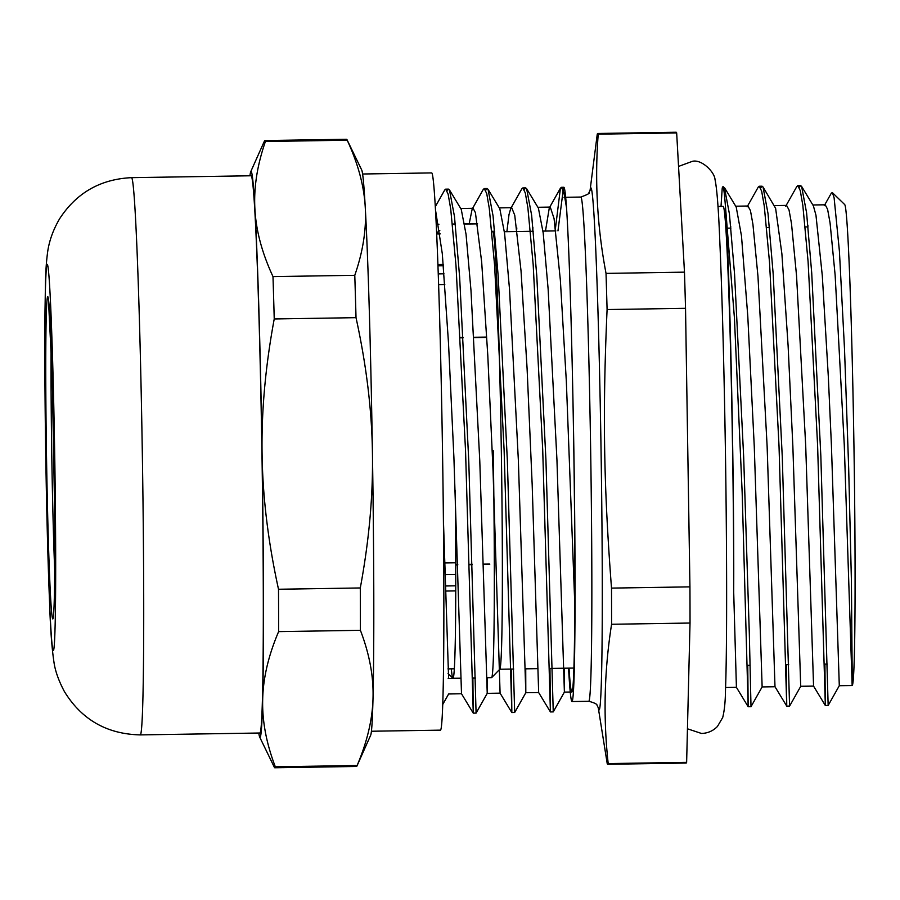 <?xml version="1.0" encoding="UTF-8"?>
<svg xmlns="http://www.w3.org/2000/svg" width="900" height="900" viewBox="0 0 900 900"><rect width="100%" height="100%" fill="white"/><g stroke="black" fill="none" stroke-linecap="round" stroke-linejoin="round"><path stroke-width="1.35" d="M598.241 707.569L607.219 763.605A315.439 7.324 -90.9 0 0 607.725 764.291A315.439 7.324 -90.9 0 0 608.197 763.594C603.124 717.255 604.26 670.815 611.584 624.274A315.439 7.324 -90.9 0 0 611.505 588.105C603.675 485.111 602.528 412.751 607.084 309.555A315.439 7.324 -90.9 0 0 606.026 273.398C597.229 227.081 594.63 180.675 598.219 134.168A315.439 7.324 -90.9 0 0 597.724 133.481A315.439 7.324 -90.9 0 0 597.251 134.179L590.051 190.474M572.85 394.965A252.146 5.85 89.1 0 1 571.995 701.55A252.146 5.85 89.1 0 1 568.553 668.149M491.782 230.873L492.896 231.953A218.7 5.074 89.1 0 1 501.322 450.529A218.7 5.074 89.1 0 1 499.826 669.184M832.399 192.656L844.661 204.536A240.547 5.58 89.1 0 1 853.931 444.904A240.547 5.58 89.1 0 1 852.278 685.44L851.4 580.433L848.689 468.562L844.526 349.346L839.408 251.156L834.109 197.797L832.399 192.656L831.386 193.05L824.276 205.661M721.012 206.438L722.216 188.257A260.123 6.041 89.1 0 1 722.824 186.817A260.123 6.041 89.1 0 1 725.186 203.119C729.596 259.256 734.276 470.632 733.702 592.301A240.547 5.58 -90.9 0 0 732.533 446.873A240.547 5.58 -90.9 0 0 723.139 206.404L717.952 206.482M545.467 231.064L549.293 207.945L550.271 207.09L554.074 218.599L560.363 280.215L566.336 381.353L574.796 604.024C575.033 543.454 574.391 473.76 572.85 394.954C571.252 314.044 568.811 241.987 566.528 207.743A262.181 6.086 -90.9 0 0 563.85 187.279A262.181 6.086 -90.9 0 0 563.479 187.808L563.153 189.866M485.685 190.26L487.08 188.505L488.059 189.338L499.815 208.732L504.619 233.584L509.558 289.755L518.355 460.26L525.803 692.73L538.661 692.539L532.181 484.751L527.074 368.19L521.021 270.765L514.744 215.213L511.695 207.709L510.716 208.564L509.017 214.504L506.88 231.671M447.109 190.879L448.493 189.124L449.483 189.956L461.239 209.351L466.043 234.236L470.981 290.419L479.779 460.924L487.226 693.36L500.085 693.146L493.054 470.97L487.789 355.331L481.669 261.956L475.425 212.659L473.108 208.316L472.14 209.183L469.181 223.785M435.285 206.73L444.713 190.013L445.669 189.157L448.132 194.141L450.72 209.036L456.007 265.736L465.548 450.889L473.265 713.16L461.509 693.765L453.892 457.121L448.493 342.799L442.316 253.822L435.454 209.61M476.089 713.104L473.265 713.149L472.882 678.161M472.14 209.183L483.277 189.416L484.245 188.561L486.72 193.523L489.296 208.429L494.584 265.14L504.124 450.349L511.841 712.564L511.38 669.06M516.566 231.525L516.803 227.936M510.716 208.564L521.854 188.809L522.821 187.954L525.296 192.915L527.884 207.821L533.171 264.555L542.711 449.843L550.418 711.945L549.967 668.452M555.142 230.906L560.43 188.19L561.409 187.335L563.906 192.465L566.528 207.743M825.334 705.51L828.158 705.465L820.834 455.884L811.721 273.015L806.602 212.895L801.619 186.435L813.375 205.83L815.962 215.19L822.296 275.67L828.326 376.774L831.42 445.309L839.295 685.71L852.154 685.508L844.279 445.106L835.133 275.096L830.081 223.031L827.606 209.351L825.244 204.795L812.857 204.975M824.918 664.087L825.334 705.521L813.566 686.115L805.702 445.714L796.545 275.726L791.505 223.65L789.03 209.981L786.577 205.391M786.341 664.706L786.746 706.106L774.99 686.711L767.126 446.321L757.969 276.345L752.918 224.235L750.454 210.611L747.934 206.01M725.58 687.51L736.414 687.341L733.702 592.301M825.334 705.521L817.594 445.264L808.087 261.608L802.834 205.357L800.258 190.586L797.794 185.625L796.849 186.48L785.711 206.235M760.669 187.999L762.053 186.21L763.043 187.031L768.026 213.581L773.156 273.735L782.258 456.57L789.581 706.106L786.746 706.129L779.018 445.961L769.511 262.249L764.258 205.954L761.681 191.227L759.217 186.232L758.261 187.065L747.124 206.831M747.754 665.314L748.17 706.725L742.174 492.772L734.423 317.936L725.186 203.119M801.619 186.435L800.629 185.614L799.245 187.357M736.414 687.33L748.17 706.725L751.005 706.691L749.329 634.117L743.67 456.93L734.558 274.084L729.428 213.975L724.444 187.605L723.038 186.975M730.609 228.127L730.755 226.575M724.444 187.605L736.2 207L741.476 235.868L747.776 316.012L754.268 446.524L762.131 686.925L774.99 686.734M769.185 227.52L769.342 225.968M763.043 187.031L775.609 208.282L781.886 253.822L788.085 345.375L792.844 445.916L800.696 686.273L813.577 686.115M807.773 226.901L807.919 225.382M449.483 189.956L454.489 216.585L459.641 277.166L468.787 461.486L476.089 713.115L487.226 693.36L487.204 677.734M488.059 189.338L493.065 215.921L498.218 276.491L507.364 460.811L514.676 712.496L525.814 692.73L525.735 668.835M524.261 189.664L525.656 187.886L526.635 188.708L531.641 215.269L536.783 275.827L545.94 460.159L553.252 711.877L564.39 692.111L564.322 668.216M557.977 230.861L563.479 187.808M443.441 520.852L448.627 678.544M494.021 231.874L494.37 228.296M532.597 231.266L532.946 227.689M526.635 188.708L538.391 208.102L543.195 232.92L548.134 289.091L556.931 459.596L564.39 692.111L571.849 692.01A242.606 5.636 89.1 0 1 569.025 668.149M574.796 604.024A242.606 5.636 89.1 0 1 571.849 692.01M460.418 337.849L463.241 337.804M473.94 337.624L486.157 337.433M486.146 337.084L473.918 337.275M463.23 337.444L460.395 337.489M448.178 678.555L461.036 678.352M472.534 678.173L475.369 678.127M457.796 564.896L455.749 564.93A226.991 5.265 89.1 0 1 452.981 678.274L461.036 678.15L452.981 678.274L448.054 673.56M472.534 677.959L475.358 677.914L472.534 677.959M493.234 450.664A226.991 5.265 89.1 0 1 491.681 677.599A226.991 5.265 89.1 0 1 491.558 677.666L486.979 677.734M469.507 564.716L472.331 564.671M483.514 564.491L489.746 564.39M489.746 564.041L483.502 564.142M472.32 564.322L469.496 564.368M457.785 564.548L455.738 564.581A226.991 5.265 89.1 0 0 455.186 490.343M436.219 224.303L438.952 224.257M452.464 224.044L455.299 223.999M464.67 223.852L477.529 223.65M452.486 224.246L455.31 224.201L452.486 224.246M464.704 224.055L477.562 223.852L464.704 224.055M439.808 230.468L436.624 232.954M437.13 233.933A218.7 5.074 89.1 0 1 437.434 232.942M452.745 678.049A226.991 5.265 89.1 0 1 451.327 668.857M611.584 624.274L690.03 623.036L686.633 762.345L608.197 763.594M598.219 134.168L676.665 132.93L684.472 272.149L606.026 273.398M607.084 309.555L685.53 308.317L689.94 586.867L611.505 588.105M684.472 272.149A315.439 7.324 89.1 0 1 685.53 308.317M597.724 133.481L676.17 132.233A315.439 7.324 89.1 0 1 676.665 132.93M689.94 586.867A315.439 7.324 89.1 0 1 690.03 623.036M686.633 762.345A315.439 7.324 89.1 0 1 686.16 763.043L607.725 764.291M444.004 273.803L438.244 273.892M438.604 284.49L444.803 284.389M437.963 265.849L443.351 265.759M443.25 264.465L437.906 264.544M455.76 585.821L445.59 585.979M445.748 591.053L455.749 590.895M445.23 574.65L455.76 574.481M455.738 562.793L444.859 562.972M444.803 284.512L438.615 284.602M455.738 562.714L444.859 562.882M275.321 766.8C266.31 743.254 262.102 720.799 262.688 699.435C263.137 678.082 268.447 655.47 278.618 631.62L360.405 630.315C369.416 653.873 373.624 676.327 373.027 697.691C372.577 719.044 367.267 741.656 357.109 765.506L275.321 766.8A313.639 7.279 -90.9 0 1 274.77 767.768L356.558 766.462A313.639 7.279 89.1 0 0 356.906 766.069A313.639 7.279 89.1 0 0 357.109 765.506M356.906 766.069L370.665 735.266A283.028 6.57 -90.9 0 0 373.027 697.691A283.028 6.57 -90.9 0 0 372.431 452.588C373.174 495.281 369.135 540.405 360.293 587.959L278.505 589.252C268.166 542.014 262.699 497.036 262.091 454.331C261.349 411.637 265.387 366.514 274.23 318.96L356.017 317.666C366.356 364.905 371.824 409.882 372.431 452.588A283.028 6.57 -90.9 0 0 365.265 207.54C366.536 228.881 363.037 251.471 354.78 275.31L272.993 276.604C262.069 253.069 256.05 230.625 254.925 209.284C253.654 187.942 257.153 165.352 265.41 141.502L347.197 140.209C358.121 163.744 364.14 186.188 365.265 207.54A283.028 6.57 -90.9 0 0 361.71 169.999L346.984 139.646A313.639 7.279 89.1 0 1 347.197 140.209M265.41 141.502A313.639 7.279 -90.9 0 0 264.825 140.558A313.639 7.279 -90.9 0 0 264.476 140.951L250.718 171.754A283.028 6.57 89.1 0 1 254.925 209.284A283.028 6.57 89.1 0 1 262.091 454.331A283.028 6.57 89.1 0 1 262.688 699.435A283.028 6.57 89.1 0 1 259.673 737.033A283.028 6.57 89.1 0 1 258.784 733.016M249.964 175.792A283.028 6.57 89.1 0 1 250.718 171.754M274.23 318.96A313.639 7.279 -90.9 0 0 272.993 276.604M278.618 631.62A313.639 7.279 -90.9 0 0 278.505 589.252M259.673 737.033L274.399 767.385A313.639 7.279 -90.9 0 0 274.77 767.768M360.293 587.959A313.639 7.279 89.1 0 1 360.405 630.315M354.78 275.31A313.639 7.279 89.1 0 1 356.017 317.666M264.825 140.558L346.613 139.264A313.639 7.279 89.1 0 1 346.984 139.646M131.513 177.66L251.111 175.77A278.651 6.469 89.1 0 1 258.919 315.034A278.651 6.469 89.1 0 1 259.942 733.005L140.344 734.895C106.965 734.153 81.641 719.685 64.361 691.481C58.792 680.974 55.35 671.389 54.045 662.738C51.896 648.641 50.445 629.516 49.691 605.363C48.049 565.762 46.744 516.881 45.799 458.73C44.887 400.084 44.617 350.696 45 310.545C45.562 282.341 45.236 269.944 47.678 251.685C49.297 240.514 53.314 229.489 59.715 218.599C76.579 192.78 100.508 179.134 131.513 177.66A278.651 6.469 89.1 0 1 139.32 316.924A278.651 6.469 89.1 0 1 140.344 734.895M362.599 174.004L431.662 172.912A278.651 6.469 89.1 0 1 439.47 312.176A278.651 6.469 89.1 0 1 440.494 730.136L371.43 731.239M564.007 197.314L580.804 197.055A252.146 5.85 89.1 0 1 589.646 394.695A252.146 5.85 89.1 0 1 588.791 701.291L588.87 701.28C594.551 702.855 597.285 704.216 597.06 705.375L598.309 707.805M598.275 707.67A260.989 6.064 -90.9 0 0 599.107 709.965A260.989 6.064 -90.9 0 0 600.75 431.584A260.989 6.064 -90.9 0 0 590.074 190.373M54.742 571.185A156.184 3.623 89.1 0 1 51.142 344.002M52.245 376.965A161.325 3.746 -90.9 0 0 45.765 377.01A161.325 3.746 -90.9 0 0 52.841 618.941A161.325 3.746 -90.9 0 0 52.245 376.965M52.639 361.136A192.971 4.478 89.1 0 1 53.336 650.587A192.971 4.478 89.1 0 1 44.876 361.192A192.971 4.478 89.1 0 1 52.639 361.136M580.804 197.055C587.351 194.659 590.062 193.23 588.915 192.746L590.107 190.226M571.995 701.55L588.791 701.291M499.77 669.24L513.754 669.026M525.116 668.846L537.975 668.644M549.506 668.452L573.908 668.07M747.27 665.325L750.105 665.28M785.846 664.706L788.681 664.661M824.434 664.099L827.258 664.054M492.84 231.896L494.707 231.862M504.394 231.716L533.284 231.255M542.97 231.097L555.829 230.895M728.077 228.172L730.913 228.127M766.654 227.554L769.489 227.509M805.241 226.946L808.065 226.901M549.293 207.945L560.43 188.19M538.661 692.55L550.418 711.945L553.252 711.889M500.085 693.158L511.841 712.564M800.629 185.591L797.906 185.636M762.041 186.199L759.364 186.244M723.465 186.817L722.824 186.817M828.158 705.465L839.295 685.71M789.581 706.106L800.719 686.34M751.005 706.68L762.131 686.925M442.8 704.363L448.65 693.979L461.509 693.754M511.841 712.541L514.676 712.496M445.669 189.157L448.493 189.112M484.245 188.55L487.069 188.505M522.821 187.931L525.656 187.886M561.409 187.324L563.85 187.279M460.733 208.496L473.108 208.305M499.309 207.889L511.684 207.697M537.885 207.281L550.271 207.079M499.41 669.623L491.681 677.599M735.716 206.201L748.08 206.01M774.293 205.594L786.656 205.391M447.93 668.903L454.331 668.801M436.669 233.944L440.235 233.888M687.454 728.798L701.505 733.466C707.861 733.23 713.183 730.879 717.469 726.424L722.689 717.559C724.444 710.651 725.377 701.539 725.479 690.221C727.2 646.706 726.964 534.803 724.972 424.406C723.6 349.076 721.845 287.381 719.719 239.31C718.481 208.328 716.906 188.359 715.005 179.438C714.589 172.091 701.73 159.053 692.438 161.314L678.544 166.421M53.426 616.646L54.101 605.711C54.788 587.002 54.979 556.087 54.675 512.966L52.245 377.032L48.398 298.609"/></g></svg>
